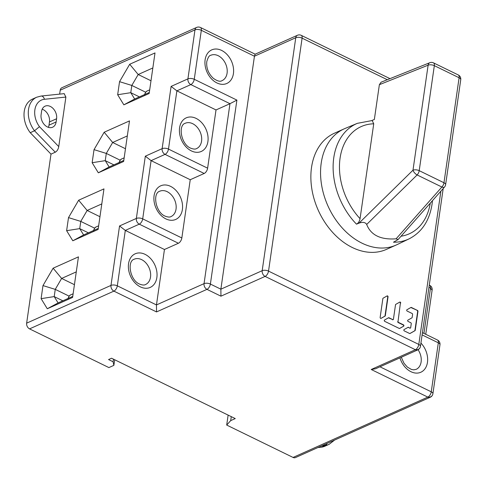 <?xml version="1.0" encoding="UTF-8"?>
<svg xmlns="http://www.w3.org/2000/svg" width="485" height="485" viewBox="0 0 485 485"><rect width="100%" height="100%" fill="white"/><g stroke="black" fill="none" stroke-linecap="round" stroke-linejoin="round"><path stroke-width="0.73" d="M356.487 224.155L359.027 223.136C362.804 221.809 365.357 222.245 366.684 224.452C370.861 235.164 380.67 239.948 396.112 238.808L398.07 239.578L393.48 242.203A63.299 46.02 65.9 0 0 409.073 238.869L396.918 244.689A63.644 46.269 -114.1 0 1 342.871 228.653A63.644 46.269 -114.1 0 1 321.216 163.087A63.644 46.269 -114.1 0 1 344.92 128.525L357.36 123.335A63.299 46.02 65.9 0 0 333.777 157.71A63.299 46.02 65.9 0 0 356.487 224.155C358.257 223.294 359.446 221.469 360.058 218.68L373.729 123.808L372.189 120.535L357.36 123.335M371.401 120.692L374.347 119.516L379.367 84.687L428.122 65.178L412.99 170.18A4.547 1.934 45.5 0 0 417.13 174.952A4.547 2.352 -64 0 0 419.21 170.665L434.336 65.663L459.101 77.745A4.547 2.049 8.2 0 1 460.75 79.667A4.547 4.547 0 0 0 458.246 74.932A4.547 2.352 116 0 1 459.101 77.745L443.969 182.748L419.21 170.665A4.547 2.049 -171.8 0 0 412.99 170.18L359.027 223.136M396.112 238.808L441.89 187.028A4.547 2.116 41.5 0 0 444.527 187.034A4.547 4.547 0 0 0 445.618 184.67A4.547 2.049 -171.8 0 0 443.969 182.748A4.547 2.352 116 0 1 441.89 187.028L417.13 174.952L366.684 224.452M429.801 62.717A4.547 3.201 68.2 0 0 428.122 65.178A4.547 2.049 8.2 0 1 434.336 65.663A4.547 2.352 -64 0 0 433.481 62.856A4.547 4.547 0 0 0 429.801 62.717L381.095 82.207L379.367 84.687M429.28 285.107L429.625 285.277A4.547 2.352 116 0 1 430.48 288.084L432.08 290.206M437.464 340.009A4.547 2.352 116 0 1 438.319 342.816A4.547 2.049 8.2 0 1 439.968 344.744L439.968 344.744A4.547 4.547 0 0 0 437.464 340.009L422.429 332.674M432.856 393.941A4.547 2.049 -171.8 0 0 432.905 393.741L432.905 393.741A4.547 2.049 -171.8 0 0 431.256 391.819A4.547 2.352 116 0 1 427.831 397.112A4.547 3.304 65.9 0 0 427.922 397.154A4.547 3.304 65.9 0 0 430.268 397.245A4.547 4.547 0 0 0 432.65 394.723A4.547 4.062 21 0 0 432.856 393.941M415.469 349.764A4.547 4.062 21 0 0 420.198 347.333A4.547 4.062 21 0 0 420.404 346.551A4.547 2.049 -171.8 0 0 420.453 346.351A4.547 2.049 -171.8 0 0 418.804 344.429A4.547 2.352 116 0 1 415.378 349.721A4.547 3.304 65.9 0 0 415.469 349.764A4.547 3.304 65.9 0 0 417.815 349.855L375.523 368.788L371.213 369.491L427.831 397.112L293.061 457.44L226.695 425.06L228.132 415.105M430.268 397.245L295.498 457.567A4.547 3.304 -114.1 0 1 293.061 457.44M322.185 445.624L325.423 445.291A22.728 16.526 65.9 0 0 329.188 444.29L324.914 446.2A22.728 16.526 -114.1 0 1 321.149 447.206L317.911 447.54M226.695 425.06L230.696 420.622L235.255 418.579L111.544 358.221L108.555 359.561L113.096 361.774L113.872 365.35L108.889 367.582L29.561 328.878A4.547 3.304 -114.1 0 1 26.645 323.162L50.998 154.133L30.24 132.69A22.728 16.526 -114.1 0 1 24.25 111.344A22.728 16.526 -114.1 0 1 32.434 99.122L36.708 97.212A22.728 16.526 65.9 0 0 28.524 109.434A22.728 16.526 65.9 0 0 34.514 130.774L39.473 126.688L58.752 146.597C58.261 149.277 57.103 151.15 55.272 152.217L50.998 154.133M230.696 420.622L231.272 416.639M113.478 359.167L113.096 361.774M114.678 359.755L113.872 365.35M59.649 94.12L60.213 90.198A4.547 3.304 -114.1 0 1 61.85 87.755L196.619 27.433A4.547 3.304 65.9 0 0 194.976 29.876A4.547 2.049 8.2 0 1 201.323 30.306A4.547 2.352 -64 0 0 200.469 27.493A4.547 4.547 0 0 0 196.619 27.433M48.391 127.343A9.773 7.105 65.9 0 0 49.003 125.148L49.47 121.935A9.773 7.105 65.9 0 0 42.177 109.216M60.213 90.198L194.976 29.876L187.919 78.873L171.108 86.403L176.873 90.847L216.013 109.943L207.622 168.18L168.483 149.089A4.547 2.049 -171.8 0 0 162.135 148.659A4.547 3.304 65.9 0 0 165.052 154.375A4.547 2.352 -64 0 0 168.483 149.089L176.873 90.847L190.835 84.596L229.975 103.693L236.898 100.104L194.261 79.304A4.547 2.049 -171.8 0 0 187.919 78.873A4.547 3.304 65.9 0 0 190.835 84.596A4.547 2.352 -64 0 0 194.261 79.304L201.323 30.306L254.443 56.218L255.104 54.217L297.396 35.284A4.547 3.304 65.9 0 0 295.759 37.727A4.547 2.049 8.2 0 1 302.1 38.157A4.547 2.352 -64 0 0 301.246 35.344A4.547 4.547 0 0 0 297.396 35.284M236.898 100.104L210.387 284.064A4.547 2.049 -171.8 0 0 204.046 283.634A4.547 3.304 65.9 0 0 206.962 289.357A4.547 2.352 -64 0 0 210.387 284.064L220.875 289.181L254.443 56.218L295.759 37.727L262.185 270.685A4.547 3.304 65.9 0 0 265.101 276.408A4.547 2.352 -64 0 0 268.532 271.115A4.547 2.049 -171.8 0 0 262.185 270.685L220.875 289.181L220.942 296.177L265.101 276.408L415.378 349.721L371.213 369.491M207.622 168.18A4.547 2.352 116 0 1 204.191 173.472L190.235 179.723L181.839 237.965A4.547 2.352 116 0 1 178.413 243.258L164.451 249.502L125.312 230.411L119.546 225.962L110.98 285.404A4.547 3.304 65.9 0 0 113.896 291.127A4.547 2.352 -64 0 0 117.322 285.835A4.547 2.049 -171.8 0 0 110.98 285.404L26.645 323.162M181.839 237.965L142.699 218.868L151.09 160.626L145.324 156.182L136.358 218.438A4.547 3.304 65.9 0 0 139.274 224.161A4.547 2.352 -64 0 0 142.699 218.868A4.547 2.049 -171.8 0 0 136.358 218.438L119.546 225.962M204.191 173.472L165.052 154.375L151.09 160.626L190.235 179.723M216.013 109.943L229.975 103.693L204.046 283.634L156.461 304.932L164.451 249.502M178.413 243.258L139.274 224.161L125.312 230.411L117.322 285.835L156.461 304.932L156.528 311.928L206.962 289.357L220.942 296.177M417.815 349.855A4.547 4.547 0 0 0 420.453 346.351L443.199 188.538M386.454 249.381A63.644 46.269 -114.1 0 1 332.801 232.576A63.644 46.269 -114.1 0 1 311.528 167.422A63.644 46.269 -114.1 0 1 334.45 133.205L344.138 128.864A63.644 46.269 65.9 0 0 321.216 163.087A63.644 46.269 65.9 0 0 342.489 228.235A63.644 46.269 65.9 0 0 396.142 245.046L386.454 249.381M382.859 298.584L380.143 317.414A0.746 0.546 65.9 0 0 381.058 318.36L385.084 316.075A0.746 0.546 65.9 0 0 385.32 315.693L388.03 296.862A0.746 0.546 65.9 0 0 387.115 295.917L383.095 298.196A0.746 0.546 65.9 0 0 382.859 298.584M400.689 303.034A0.746 0.546 65.9 0 0 399.773 302.088L395.748 304.374A0.746 0.546 65.9 0 0 395.511 304.756L393.426 319.233A0.746 0.546 65.9 0 1 392.759 319.615L388.97 317.766A0.746 0.546 65.9 0 0 388.533 317.76L384.514 320.045A0.746 0.546 65.9 0 0 384.757 321.367L399.234 328.436A0.746 0.546 65.9 0 0 399.67 328.436L403.696 326.156A0.746 0.546 65.9 0 0 403.447 324.829L398.512 322.422A0.746 0.546 65.9 0 1 398.033 321.476L400.392 303.167A0.746 0.546 65.9 0 0 399.628 302.173M410.013 328.03L408.231 327.442L410.013 328.03A0.746 0.546 65.9 0 0 410.686 327.654L411.256 323.683A0.746 0.546 65.9 0 0 410.777 322.743L408.14 321.458A0.746 0.546 65.9 0 1 407.897 320.13L411.917 317.845A0.746 0.546 65.9 0 0 412.153 317.463L412.589 314.432A0.746 0.546 65.9 0 0 412.111 313.486L407.17 311.079A0.746 0.546 65.9 0 1 406.927 309.751L410.953 307.466A0.746 0.546 65.9 0 1 411.389 307.472L417.476 310.442L411.092 307.605A0.746 0.546 65.9 0 0 410.807 307.551M408.528 327.308A0.746 0.546 65.9 0 0 408.091 327.302L404.072 329.582A0.746 0.546 65.9 0 0 404.314 330.909L409.589 333.486A0.746 0.546 65.9 0 0 410.025 333.492L414.996 330.667A0.746 0.546 65.9 0 0 415.233 330.285L417.955 311.388A0.746 0.546 65.9 0 0 417.476 310.442M64.159 93.653L65.887 97.067L58.752 146.597M149.162 93.502L123.851 104.833L117.667 94.739L119.546 81.668L129.695 64.262L155.006 52.932L149.162 93.502M104.172 132.235L129.489 120.904L123.639 161.475L98.328 172.805L92.144 162.711L94.029 149.641L104.172 132.235L112.665 142.487L127.319 135.927M78.655 200.214L103.966 188.883L98.122 229.447L72.805 240.778L66.621 230.684L68.506 217.613L78.655 200.214L87.148 210.466L101.801 203.906M53.132 268.187L78.443 256.856L72.598 297.42L47.287 308.751L41.104 298.657L42.983 285.592L53.132 268.187L61.625 278.438L76.278 271.879M30.24 132.69L34.514 130.774L55.272 152.217M41.564 111.411A9.773 7.105 -114.1 0 1 45.087 106.16A9.773 7.105 -114.1 0 1 53.326 108.737A9.773 7.105 -114.1 0 1 56.593 118.746L56.127 121.959A9.773 7.105 -114.1 0 1 52.61 127.215A9.773 7.105 -114.1 0 1 44.365 124.633A9.773 7.105 -114.1 0 1 41.104 114.624L41.564 111.411M149.313 92.459L134.66 99.019L123.851 104.833M134.66 99.019L130.774 92.677L117.667 94.739M139.407 96.891L130.774 92.677L131.817 85.445L119.546 81.668M145.706 92.223L131.817 85.445L138.189 74.514L129.695 64.262M150.999 80.765L138.189 74.514L152.842 67.955M123.79 160.432L109.137 166.992L98.328 172.805M109.137 166.992L105.251 160.65L92.144 162.711M113.89 164.864L105.251 160.65L106.294 153.424L120.189 160.195M94.029 149.641L106.294 153.424L112.665 142.487L125.476 148.737M98.267 228.405L83.614 234.964L72.805 240.778M83.614 234.964L79.734 228.623L66.621 230.684M88.367 232.836L79.734 228.623L80.771 221.396L94.666 228.174M68.506 217.613L80.771 221.396L87.148 210.466L99.952 216.71M72.75 296.377L58.097 302.937L47.287 308.751M58.097 302.937L54.211 296.596L41.104 298.657M62.844 300.809L54.211 296.596L55.254 289.369L69.143 296.147M42.983 285.592L55.254 289.369L61.625 278.438L74.435 284.683M380.913 318.409L384.787 316.208A0.746 0.546 65.9 0 0 385.023 315.82L387.739 296.996A0.746 0.546 65.9 0 0 386.969 296.002M398.033 321.476L400.392 303.167M397.736 321.61A0.746 0.546 65.9 0 0 398.215 322.549L398.512 322.422M399.525 328.49L403.399 326.29A0.746 0.546 65.9 0 0 403.156 324.962L398.215 322.549M392.759 319.615L388.673 317.899A0.746 0.546 65.9 0 0 388.388 317.845M392.462 319.742A0.746 0.546 65.9 0 0 392.862 319.767L393.159 319.633M409.873 333.541L414.699 330.8A0.746 0.546 65.9 0 0 414.936 330.418L417.658 311.515A0.746 0.546 65.9 0 0 417.179 310.576M409.722 328.163A0.746 0.546 65.9 0 0 410.122 328.187L410.419 328.054M373.729 123.808A58.758 42.716 65.9 0 0 340.07 158.158A58.758 42.716 65.9 0 0 360.058 218.68M401.034 236.219A58.758 42.716 65.9 0 0 430.268 203.16M428.958 287.344L430.48 288.084L423.951 333.413M422.102 334.905L438.319 342.816L431.256 391.819L379.967 366.793M420.925 343.089A18.412 13.386 -114.1 0 1 427.461 362.35A18.412 13.386 -114.1 0 1 414.808 372.959A18.412 13.386 -114.1 0 1 399.955 357.851M427.922 397.154A4.547 4.062 21 0 0 432.65 394.723A4.547 4.547 0 0 0 432.905 393.741L439.968 344.744M29.561 328.878L113.896 291.127L156.528 311.928M233.424 73.587A18.412 13.386 -114.1 0 1 216.928 82.947A18.412 13.386 -114.1 0 1 205.119 59.776A18.412 13.386 -114.1 0 1 221.615 50.416A18.412 13.386 -114.1 0 1 233.424 73.587M171.108 86.403L162.135 148.659L145.324 156.182M191.405 150.92A18.412 13.386 -114.1 0 1 179.595 127.749A18.412 13.386 -114.1 0 1 196.098 118.388A18.412 13.386 -114.1 0 1 207.907 141.559A18.412 13.386 -114.1 0 1 191.405 150.92M165.888 218.893A18.412 13.386 -114.1 0 1 154.078 195.722A18.412 13.386 -114.1 0 1 170.575 186.361A18.412 13.386 -114.1 0 1 182.384 209.532A18.412 13.386 -114.1 0 1 165.888 218.893M140.365 286.871A18.412 13.386 -114.1 0 1 128.555 263.694A18.412 13.386 -114.1 0 1 145.051 254.334A18.412 13.386 -114.1 0 1 156.861 277.505A18.412 13.386 -114.1 0 1 140.365 286.871M440.895 191.138L418.804 344.429L268.532 271.115L302.1 38.157L387.303 79.722M65.887 97.067L44.426 99.286A18.181 13.216 65.9 0 0 34.865 109.865A18.181 13.216 65.9 0 0 39.473 126.688M44.426 99.286A4.547 3.037 -95.9 0 0 41.11 96.036L36.708 97.212M49.47 121.935L56.593 118.746M56.127 121.959L49.003 125.148M227.083 73.156A13.865 10.082 -114.1 0 1 222.088 80.613C220.263 81.91 217.341 81.147 213.333 78.327C208.404 73.647 206.222 68.106 206.768 61.698C207.944 57.509 209.271 55.375 210.757 55.302A13.865 10.082 -114.1 0 1 222.445 58.964A13.865 10.082 -114.1 0 1 227.083 73.156M185.234 123.275A13.865 10.082 -114.1 0 1 192.666 123.681A13.865 10.082 -114.1 0 1 201.56 141.129A13.865 10.082 -114.1 0 1 196.564 148.586C195.346 149.374 193.339 149.216 190.55 148.113C181.075 144.33 177.892 125.269 185.234 123.275M159.717 191.248A13.865 10.082 -114.1 0 1 167.143 191.654A13.865 10.082 -114.1 0 1 176.037 209.102A13.865 10.082 -114.1 0 1 171.047 216.559C169.823 217.347 167.822 217.189 165.027 216.086C155.558 212.303 152.375 193.242 159.717 191.248M150.52 277.074A13.865 10.082 -114.1 0 1 145.524 284.531C144.306 285.319 142.299 285.162 139.51 284.058C130.035 280.275 126.852 261.221 134.193 259.22A13.865 10.082 -114.1 0 1 141.626 259.627A13.865 10.082 -114.1 0 1 150.52 277.074M326.987 443.472A4.547 3.037 84.1 0 1 325.423 445.291L321.149 447.206M418.064 349.733A13.865 10.082 -114.1 0 1 421.119 361.919A13.865 10.082 -114.1 0 1 416.124 369.37L413.693 369.843L411.328 369.4L407.37 367.09L404.011 363.271L401.295 357.245M149.683 89.858L147.422 90.871A7.275 5.287 65.9 0 0 144.863 94.448M124.166 157.837L121.905 158.85A7.275 5.287 65.9 0 0 119.34 162.42M98.643 225.81L96.382 226.822A7.275 5.287 65.9 0 0 93.817 230.399M73.126 293.783L70.858 294.795A7.275 5.287 65.9 0 0 68.3 298.372M444.527 187.034L398.07 239.578M432.462 200.675L432.062 204.155C429.467 220.723 421.804 232.297 409.073 238.869M445.618 184.67L460.75 79.667M458.246 74.932L433.481 62.856M425.751 334.292L432.129 290.012A4.547 4.547 0 0 0 429.625 285.277M200.469 27.493L255.171 54.181M301.246 35.344L389.995 78.649M64.287 93.641L41.11 96.036M329.188 444.29L334.614 440.059M147.422 90.871C146.088 91.289 145.13 92.683 144.548 95.06M121.905 158.85C120.565 159.262 119.607 160.656 119.025 163.033M96.382 226.822C95.042 227.241 94.084 228.635 93.502 231.005M70.858 294.795C69.525 295.213 68.567 296.608 67.985 298.978"/></g></svg>
